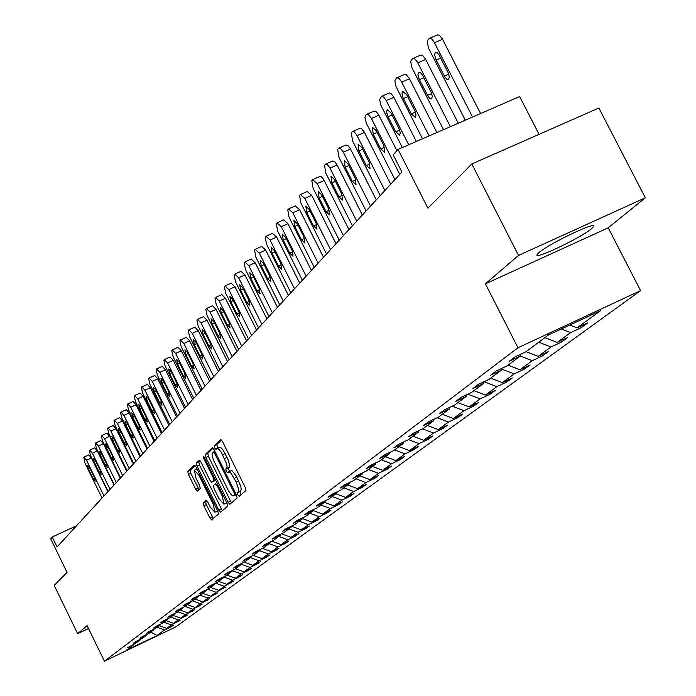 <?xml version="1.0" encoding="UTF-8"?>
<svg xmlns="http://www.w3.org/2000/svg" width="696" height="696" viewBox="0 0 696 696"><rect width="100%" height="100%" fill="white"/><g stroke="black" fill="none" stroke-linecap="round" stroke-linejoin="round"><path stroke-width="1.04" d="M237.858 494.891L239.172 496.292L245.862 490.558L245.236 487.461L222.476 441.508L220.641 439.515L214.194 445.797L214.646 447.963L215.908 449.346L217.135 448.328L218.144 448.607L221.319 452.287L226.652 464.023L227.087 466.894L225.791 469.252L226.244 471.41L227.522 472.802L229.045 471.836L231.055 473.245L236.257 482.154L238.641 489.157L238.615 491.42L237.423 492.751L237.858 494.891M228.784 471.827L231.255 470.67L232.273 470.948L236.44 476.308L240.842 486.426L241.225 489.81L239.929 491.576L240.999 494.725M221.502 439.976L216.7 444.64L217.909 447.954M219.275 447.371L220.658 447.441L222.877 449.703L227.94 459.256L229.497 464.423L229.48 466.712L228.305 468.086L229.558 471.444M591.557 228.671L593.618 226.487C597.438 220.536 548.752 243.791 538.913 252.639L537.068 254.658C533.788 260.321 581.108 237.727 591.557 228.671M471.801 163.951L598.882 107.993L645.322 197.794L518.529 255.423L471.801 163.951L427.936 208.217L398.051 149.405L393.179 154.86L401.897 172.034L57.072 546.934L52.243 537.008L50.678 538.765L67.051 572.425L54.192 585.406L77.656 633.717L88.531 628.549M203.197 502.817L203.832 505.74L209.853 517.955L211.593 519.903L218.422 514.057L217.796 511.108L196.054 467.068L194.323 465.137L187.763 471.523L188.407 474.463L195.663 489.184L197.386 491.106L200.239 488.47L199.595 485.521L195.976 478.178L194.349 470.174L198.978 475.325L213.263 504.287L214.873 512.221L210.192 506.984L207.817 502.181L206.077 500.233L203.197 502.817L205.607 501.694L206.234 504.609L213.307 518.433M518.529 255.423L485.425 283.829L517.972 347.782L104.409 661.2L87.104 625.617L77.656 633.717M228.053 502.268L229.863 504.261L237.11 498.058L236.475 495.004L214.046 449.66L212.245 447.693L205.285 454.462L205.929 457.507L228.053 502.268L230.524 501.111L231.611 502.764M227.627 506.175L220.589 512.195L218.814 510.22L197.038 466.111L196.394 463.118L199.256 460.334L201.04 462.24L209.922 480.231L211.688 482.189L213.681 480.37L213.046 477.352L203.745 458.533L203.319 456.385L204.554 457.75L227 503.173L227.627 506.175M133.867 644.174L133.649 644.827L127.064 647.993L135.711 643.295L140.122 639.998L133.458 643.191L135.546 641.625L142.228 638.423L146.752 635.039L140.018 638.275L142.158 636.675L148.918 633.43L153.555 629.958L146.734 633.23L148.927 631.585L155.765 628.305L160.524 624.756L153.625 628.062L155.869 626.383L162.794 623.059L167.675 619.414L160.689 622.763L162.994 621.032L169.998 617.674L175.001 613.942L167.945 617.326L170.303 615.551L177.393 612.158L182.526 608.321L175.383 611.74L177.802 609.922L184.979 606.486L190.252 602.545L183.013 606.016L185.51 604.145L192.775 600.665L198.186 596.62L190.861 600.126L193.418 598.203L200.779 594.688L206.338 590.539L198.917 594.08L201.544 592.113L209 588.546L214.716 584.283L207.199 587.868L209.896 585.841L217.448 582.239L223.32 577.845L215.708 581.482L218.492 579.394L226.139 575.749L232.177 571.233L224.469 574.913L227.322 572.764L235.074 569.076L241.295 564.43L233.473 568.154L236.422 565.944L244.27 562.203L250.673 557.418L242.747 561.193L245.775 558.923L253.735 555.13L260.33 550.205L252.3 554.033L255.415 551.693L263.488 547.848L270.274 542.776L262.14 546.647L265.35 544.237L273.528 540.348L280.531 535.12L272.275 539.043L275.59 536.555L283.881 532.614L291.102 527.22L282.733 531.196L286.152 528.629L294.565 524.636L302.012 519.068L293.521 523.105L297.044 520.46L305.579 516.406L313.27 510.664L304.648 514.753L308.293 512.012L316.958 507.906L324.901 501.981L316.149 506.123L319.916 503.295L328.703 499.136L336.907 493.003L328.025 497.214L331.922 494.29L340.84 490.062L349.331 483.729L340.309 488L344.337 484.973L353.394 480.692L362.172 474.133L353.011 478.465L357.178 475.342L366.383 470.992L375.466 464.206L366.166 468.599L370.472 465.363L379.825 460.952L389.229 453.923L379.781 458.386L384.244 455.036L393.745 450.547L403.489 443.274L393.884 447.798L398.521 444.326L408.178 439.776L418.279 432.225L408.517 436.818L413.32 433.216L423.142 428.597L433.625 420.758L423.699 425.43L428.684 421.689L438.671 416.991L449.564 408.856L439.463 413.607L444.64 409.718L454.801 404.95L466.111 396.494L455.837 401.314L461.222 397.277L471.557 392.431L483.328 383.635L472.871 388.533L478.474 384.331L488.992 379.407L501.242 370.255L490.593 375.24L496.431 370.864L507.14 365.852L519.895 356.326L509.054 361.389L515.136 356.83L526.045 351.732L548.465 334.985L600.578 310.677L577.071 327.894L587.807 322.883L581.308 327.625L570.633 332.61L557.252 342.406L567.797 337.473L561.559 342.032L551.075 346.939L538.226 356.343L548.587 351.497L542.584 355.865L532.283 360.693L519.938 369.741L530.117 364.965L524.349 369.167L514.222 373.917L502.347 382.617L512.36 377.919L506.81 381.965L496.848 386.645L485.417 395.015L495.265 390.386L489.914 394.284L480.127 398.886L469.113 406.951L478.796 402.401L473.645 406.151L464.014 410.683L453.4 418.461L462.927 413.972L457.959 417.591L448.485 422.063L438.254 429.554L447.624 425.134L442.83 428.632L433.504 433.034L423.629 440.264L432.851 435.913L428.223 439.289L419.044 443.622L409.5 450.608L418.592 446.319L414.12 449.572L405.081 453.853L395.859 460.604L404.802 456.367L400.487 459.517L391.587 463.736L382.67 470.261L391.483 466.094L387.298 469.139L378.528 473.289L369.907 479.605L378.589 475.49L374.544 478.439L365.905 482.537L357.553 488.653L366.113 484.59L362.198 487.452L353.681 491.489L345.599 497.414L354.029 493.412L350.236 496.178L341.84 500.163L334.01 505.896L342.319 501.947L338.647 504.626L330.365 508.558L322.77 514.127L330.974 510.229L327.407 512.822L319.246 516.71L311.878 522.104L319.969 518.25L316.506 520.773L308.459 524.61L301.307 529.839L309.285 526.045L305.927 528.49L297.992 532.275L291.05 537.356L298.923 533.606L295.661 535.981L287.831 539.713L281.088 544.646L288.849 540.949L285.691 543.254L277.956 546.943L271.405 551.737L279.07 548.083L275.999 550.327L268.36 553.964L262 558.627L269.57 555.017L266.577 557.2L259.043 560.793L252.857 565.326L260.321 561.759L257.416 563.882L249.977 567.431L243.957 571.842L251.334 568.319L248.498 570.381L241.155 573.895L235.3 578.185L242.582 574.696L239.824 576.706L232.577 580.177L226.87 584.353L234.065 580.916L224.216 586.302L218.666 590.365L225.774 586.963L216.082 592.252L210.671 596.22L217.691 592.853L208.156 598.064L202.884 601.918L209.818 598.595L200.431 603.719L195.289 607.486L202.144 604.198L192.896 609.235L187.885 612.906L194.662 609.653L185.554 614.612L180.664 618.196L187.363 614.977L178.385 619.858L173.617 623.355L180.238 620.171L171.399 624.982L166.744 628.392L173.287 625.243L171.094 626.844L164.569 629.976L157.026 635.5L126.489 650.177L133.649 644.827M517.972 347.782L640.581 290.632L175.714 626.931L104.409 661.2M159.28 625.687L166.744 628.392M163.873 622.25L171.399 624.982M140.348 639.328L140.122 639.998M166.074 620.615L173.617 623.355M170.781 617.1L178.385 619.858M146.986 634.352L146.752 635.039M173.026 615.421L180.664 618.196M177.854 611.81L185.554 614.612M153.79 629.254L153.555 629.958M180.16 610.096L187.885 612.906M185.101 606.399L192.896 609.235M160.767 624.034L160.524 624.756M187.468 604.633L195.289 607.486M192.461 600.813L200.431 603.719M167.919 618.674L167.675 619.414M194.958 599.03L202.884 601.918M199.969 595.071L208.156 598.064M175.253 613.176L175.001 613.942M202.649 593.288L210.671 596.22M207.669 589.181L216.082 592.252M182.787 607.538L182.526 608.321M210.54 587.398L218.666 590.365M215.569 583.135L224.216 586.302M190.521 601.744L190.252 602.545M218.648 581.343L226.87 584.353M223.677 576.923L232.577 580.177M198.456 595.793L198.186 596.62M226.966 575.131L235.3 578.185M232.368 570.668L241.155 573.895M206.616 589.686L206.338 590.539M235.518 568.745L243.957 571.842M241.347 564.265L249.977 567.431M215.003 583.405L214.716 584.283M244.296 562.177L252.857 565.326M250.412 557.618L259.043 560.793M223.616 576.949L223.32 577.845M253.196 555.391L262 558.627M259.617 550.745L268.36 553.964M232.481 570.311L232.177 571.233M262.34 548.396L271.405 551.737M269.082 543.672L277.956 546.943M241.599 563.473L241.295 564.43M271.745 541.201L281.088 544.646M278.826 536.39L287.831 539.713M250.986 556.443L250.673 557.418M281.41 533.788L291.05 537.356M288.866 528.89L297.992 532.275M260.652 549.196L260.33 550.205M291.441 526.185L301.307 529.839M299.202 521.173L308.459 524.61M270.613 541.732L270.274 542.776M302.195 518.503L311.878 522.104M309.85 513.213L319.246 516.71M280.88 534.041L280.531 535.12M313.296 510.594L322.77 514.127M320.839 505.009L330.365 508.558M291.459 526.106L291.102 527.22M324.432 502.329L334.01 505.896M332.166 496.553L341.84 500.163M302.377 517.928L302.012 519.068M335.872 493.777L345.599 497.414M343.85 487.818L353.681 491.489M313.652 509.481L313.27 510.664M347.678 484.955L357.553 488.653M355.926 478.805L365.905 482.537M325.284 500.755L324.901 501.981M359.875 475.847L369.907 479.605M368.393 469.487L378.528 473.289M337.308 491.741L336.907 493.003M372.482 466.433L382.67 470.261M381.286 459.865L391.587 463.736M349.74 482.415L349.331 483.729M385.506 456.707L395.859 460.604M394.615 449.903L405.081 453.853M362.599 472.775L362.172 474.133M398.982 446.641L409.5 450.608M408.404 439.602L419.044 443.622M375.91 462.797L375.466 464.206M412.928 436.227L423.629 440.264M422.533 428.875L433.504 433.034M389.682 452.47L389.229 453.923M427.37 425.439L438.254 429.554M437.088 417.739L448.485 422.063M403.967 441.76L403.489 443.274M442.334 414.259L453.4 418.461M452.174 406.186L464.014 410.683M418.775 430.65L418.279 432.225M457.855 402.662L469.113 406.951M467.799 394.188L480.127 398.886M434.13 419.131L433.625 420.758M473.95 390.639L485.417 395.015M484.016 381.739L496.848 386.645M450.086 407.16L449.564 408.856M490.671 378.154L502.347 382.617M501.598 369.08L514.222 373.917M466.659 394.728L466.111 396.494M508.045 365.174L519.938 369.741M519.999 355.978L532.283 360.693M483.894 381.8L483.328 383.635M526.106 351.68L538.226 356.343M538.8 342.206L551.075 346.939M501.825 368.341L501.242 370.255M544.907 337.638L557.252 342.406M561.298 328.999L570.633 332.61M520.504 354.316L519.895 356.326M569.746 325.058L577.071 327.894M539.078 134.328L519.66 96.57L398.051 149.405M485.425 283.829L608.226 227.81L645.322 197.794M608.226 227.81L640.581 290.632M76.543 525.767L52.243 537.008M157.139 627.279L164.569 629.976M157.026 635.5L150.745 632.055M580.603 326.25L581.308 327.625M560.88 340.709L561.559 342.032M541.94 354.603L542.584 355.865M523.731 367.958L524.349 369.167M506.218 380.799L506.81 381.965M489.349 393.17L489.914 394.284M473.106 405.081L473.645 406.151M457.437 416.556L457.959 417.591M442.325 427.631L442.83 428.632M427.744 438.323L428.223 439.289M413.65 448.65L414.12 449.572M400.035 458.629L400.487 459.517M386.872 468.269L387.298 469.139M374.126 477.604L374.544 478.439M361.79 486.643L362.198 487.452M349.844 495.395L350.236 496.178M338.265 503.869L338.647 504.626M327.042 512.091L327.407 512.822M316.158 520.069L316.506 520.773M305.587 527.803L305.927 528.49M295.33 535.311L295.661 535.981M285.369 542.61L285.691 543.254M275.686 549.701L275.999 550.327M266.272 556.591L266.577 557.2M257.12 563.29L257.416 563.882M248.22 569.807L248.498 570.381M239.555 576.149L239.824 576.706M231.115 582.326L231.385 582.865M222.894 588.337L223.155 588.868M214.89 594.193L215.142 594.715M207.095 599.909L207.338 600.404M199.482 605.468L199.726 605.964M192.07 610.897L192.305 611.375M184.831 616.195L185.058 616.656M177.776 621.354L177.993 621.815M170.885 626.4L171.094 626.844M213.089 448.146L207.756 453.322L208.4 456.367L230.524 501.111M234.683 495.108L234.239 492.977L214.585 453.227L213.324 451.852L212.01 454.288L213.298 459.778L228.305 490.419L230.68 494.082L232.803 495.952L236.188 494.412M235.927 494.882L233.795 495.883M200.1 460.761L198.839 461.987L199.482 464.989L222.329 510.716M214.055 481.075L215.464 479.84M219.153 498.928L223.938 504.217L222.329 496.135L217.204 485.782L215.421 483.816L213.428 485.625L214.064 488.618L219.153 498.928M226.27 503.121L226.713 502.608M206.808 500.615L205.607 501.694M217.187 511.142L217.596 510.699M196.994 468.965L194.48 470.113M195.124 465.598L190.173 470.409L190.808 473.35L199.039 489.584M480.588 113.544L442.204 38.654L439.341 35.27L437.854 34.8L436.957 35.296M465.337 120.173L428.701 48.502L427.231 41.803L427.605 40.342L429.493 38.271L431.694 38.976L434.139 42.065L472.532 117.041M436.166 60.056L444.935 77.099L446.936 79.327L448.389 79.657L449.364 77.23L448.476 73.306L439.072 54.88L437.088 52.67L435.418 52.461L434.687 54.245L435.313 58.038L436.166 60.056L440.777 58.099M458.29 123.227L425.334 58.786L422.55 55.445L421.106 54.975L420.245 55.445M443.483 129.665L411.867 67.564L410.736 61.787L411.092 60.378L412.893 58.394L415.034 59.108L417.417 62.144L450.39 126.663M419.479 79.692L428.066 96.405L430.015 98.597L431.424 98.945L432.346 96.596L431.468 92.768L422.263 74.689L420.323 72.514L418.705 72.288L418.009 74.55L418.644 77.717L419.479 79.692L423.907 77.804M436.897 132.527L409.135 78.126L406.412 74.837L405.011 74.35L404.185 74.794M422.498 138.782L396.015 86.635L394.884 80.997L395.224 79.622L396.946 77.717L399.025 78.439L401.357 81.441L429.127 135.903M403.454 98.554L411.284 113.926L415.338 117.363L415.999 115.197L415.129 111.456L406.69 94.743L402.653 91.333L402.001 93.012L402.636 96.622L403.454 98.554L407.699 96.735M416.339 141.453L393.553 96.718L390.9 93.473L389.534 92.986L388.742 93.403M402.332 147.543L380.764 104.966L379.642 99.458L381.617 96.3L383.635 97.031L385.906 99.989L408.709 144.777M388.037 116.693L395.711 131.779L399.661 135.189L400.287 133.075L399.417 129.421L391.152 113.03L387.228 109.646L386.602 111.778L387.472 115.44L388.037 116.693L392.118 114.936M396.903 150.684L378.215 114.014L375.614 111.186L373.882 111.317M394.928 179.603L366.4 123.34L364.956 117.789L365.278 115.936L366.383 114.527L368.462 114.631L371.055 117.833L399.756 174.357M373.204 134.145L380.721 148.961L384.575 152.328L383.748 145.49L376.205 130.613L372.377 127.272L373.204 134.145L377.136 132.449M390.7 184.205L364.13 131.84L361.589 128.682L359.58 128.56M380.233 195.576L352.602 141.01L351.315 132.814L352.202 131.727L354.212 131.857L356.743 135.024L384.888 190.521M358.918 150.954L366.296 165.5L370.046 168.841L369.211 162.159L361.807 147.552L358.075 144.237L358.918 150.954L362.703 149.318M376.284 199.882L350.227 148.439L347.739 145.316L345.79 145.177M366.079 210.975L338.969 157.366L337.682 149.344L338.534 148.3L340.483 148.448L342.963 151.58L370.559 206.103M345.155 167.144L352.385 181.447L356.048 184.753L355.195 178.219L347.939 163.873L344.303 160.593L345.155 167.144L348.8 165.57M362.372 214.994L336.812 164.447L334.385 161.368L332.488 161.202M352.42 225.826L325.824 173.13L324.527 165.291L325.363 164.291L327.242 164.456L329.669 167.545L356.743 221.119M331.888 182.77L338.978 196.811L342.554 200.091L341.692 193.706L334.567 179.611L331.018 176.358L331.888 182.77L335.394 181.238M348.966 229.584L323.875 179.89L321.5 176.845L319.664 176.662M339.248 240.146L313.139 188.355L311.843 180.682L312.643 179.707L317.159 183.535L343.415 235.613M319.081 197.838L326.041 211.645L329.53 214.89L328.651 208.652L321.665 194.793L318.202 191.574L319.081 197.838L322.457 196.359M336.011 243.661L311.695 195.376L307.275 191.591M326.52 253.979L300.898 203.049L299.593 195.532L300.368 194.602L304.778 198.395L330.548 249.603M306.71 212.393L313.548 225.974L316.958 229.184L316.071 223.077L309.215 209.444L305.822 206.26L306.71 212.393L309.972 210.958M323.51 257.259L299.628 209.774L295.313 206.016M314.227 267.342L289.066 217.248L287.761 209.887L288.509 208.983L292.816 212.75L318.124 263.114M294.765 226.444L301.472 239.807L304.805 242.982L303.917 237.005L297.183 223.599L293.869 220.449L294.765 226.444L297.914 225.069M311.416 270.405L287.961 223.686L283.742 219.962M302.351 280.262L277.626 230.968L276.321 223.764L277.043 222.885L281.245 226.618L306.118 276.164M283.211 240.042L289.806 253.179L293.068 256.328L292.172 250.473L285.551 237.284L282.315 234.16L283.211 240.042L286.256 238.702M299.724 283.115L276.677 237.136L272.554 233.447M290.858 292.755L266.559 244.244L265.254 237.179L265.959 236.335L270.065 240.042L294.504 288.796M272.04 253.187L278.522 266.116L281.715 269.239L280.81 263.497L274.302 250.525L271.135 247.428L272.04 253.187L274.99 251.882M288.414 295.409L265.75 250.16L261.722 246.497M279.74 304.848L255.85 257.094L254.553 250.168L255.223 249.351L259.243 253.022L283.263 301.011M261.235 265.907L267.603 278.635L270.718 281.723L269.813 276.103L263.419 263.332L260.321 260.26L261.235 265.907L264.08 264.645M277.46 307.319L255.18 262.766L251.239 259.13M268.969 316.55L245.479 269.535L244.183 262.74L244.835 261.948L248.768 265.594L272.38 312.843M250.76 278.226L257.024 290.763L260.078 293.816L259.173 288.309L252.883 275.729L249.847 272.693L250.76 278.226L253.518 276.999M266.855 318.855L244.94 274.972L241.086 271.37M258.538 327.894L235.439 281.593L234.143 274.92L234.778 274.154L238.624 277.765L261.844 324.301M240.625 290.154L246.784 302.508L249.777 305.527L248.855 300.124L242.678 287.735L239.702 284.734L240.625 290.154L243.295 288.97M256.572 330.026L235.013 286.813L231.237 283.237M248.429 338.891L225.695 293.277L224.408 286.726L225.017 285.986L228.784 289.571L251.63 335.402M230.794 301.725L236.857 313.887L239.781 316.88L238.867 311.582L232.786 299.376L229.871 296.4L230.794 301.725L233.377 300.576M246.61 340.866L225.391 298.288L221.824 294.617L216.021 297.253M238.624 349.549L216.256 304.604L214.968 298.175L215.56 297.453L219.249 301.011L241.73 346.164M221.258 312.939L227.227 324.919L230.098 327.894L229.175 322.683L223.19 310.668L220.336 307.719L221.258 312.939L223.773 311.825M236.936 351.376L216.056 309.415L212.558 305.788L206.825 308.389M229.106 359.884L207.095 315.592L205.807 309.285L206.39 308.58L210.001 312.104L232.125 356.604M212.01 323.823L217.883 335.629L220.702 338.569L219.779 333.462L213.889 321.613L211.088 318.69L212.01 323.823L214.446 322.735M227.557 361.581L206.999 320.221L203.563 316.628L197.899 319.194M219.875 369.924L198.203 326.267L196.916 320.064L197.481 319.386L201.022 322.883L222.807 366.74M203.041 334.385L208.817 346.025L211.584 348.94L210.653 343.92L204.859 332.244L202.11 329.347L203.041 334.385L205.398 333.332M218.44 371.49L198.203 330.713L194.837 327.146L189.234 329.695M210.914 379.668L189.564 336.629L188.285 330.53L188.834 329.869L192.305 333.34L213.759 376.579M194.323 344.642L200.013 356.117L202.727 358.997L201.796 354.073L196.089 342.562L193.392 339.691L194.323 344.642L196.611 343.615M209.592 381.103L189.66 340.901L186.354 337.369L180.821 339.892M202.205 389.142L181.178 346.695L179.899 340.701L180.429 340.057L183.84 343.493L204.972 386.132M185.858 354.603L191.461 365.922L194.123 368.776L193.201 363.93L187.572 352.576L184.927 349.74L185.858 354.603L188.077 353.603M200.996 390.456L181.351 350.801L178.106 347.304L172.643 349.792M193.74 398.338L173.026 356.474L171.755 350.584L172.269 349.957L175.609 353.368L196.429 395.424M177.628 364.286L183.152 375.449L185.762 378.276L184.84 373.517L179.298 362.32L176.697 359.501L177.628 364.286L179.786 363.312M192.635 399.548L173.278 360.424L170.094 356.961L164.691 359.432M185.51 407.29L165.1 365.983L163.83 360.197L164.334 359.588L167.614 362.964L188.129 404.446M169.624 373.7L175.07 384.705L177.637 387.515L176.714 382.826L171.251 371.786L168.702 369.002L169.624 373.7L171.729 372.751M184.51 408.387L165.43 369.785L162.299 366.357L156.957 368.793M177.515 415.99L157.383 375.24L156.13 369.541L156.617 368.95L159.836 372.299L180.055 413.224M161.846 382.852L167.214 393.719L169.728 396.494L168.806 391.892L163.429 380.999L160.924 378.233L161.846 382.852L163.891 381.93M176.593 416.982L157.792 378.894L154.712 375.492L149.431 377.911M169.728 424.456L149.884 384.236L148.631 378.633L149.101 378.058L152.267 381.382L172.199 421.767M154.277 391.761L159.567 402.488L162.037 405.237L161.115 400.705L155.808 389.951L153.346 387.22L154.277 391.761L156.261 390.865M168.902 425.352L150.353 387.759L147.334 384.392L142.106 386.785M162.151 432.695L142.584 392.996L141.331 387.481L141.793 386.924L144.899 390.221L164.552 430.076M146.908 400.435L152.128 411.014L154.555 413.746L153.633 409.283L148.405 398.669L145.986 395.963L146.908 400.435L148.84 399.556M161.402 433.495L143.115 396.389L140.14 393.049L134.981 395.415M154.764 440.716L135.468 401.531L134.232 396.102L134.676 395.554L137.73 398.825L157.113 438.167M139.731 408.874L144.881 419.323L147.265 422.028L146.351 417.635L141.192 407.16L138.809 404.472L139.731 408.874L141.61 408.021M154.103 441.438L136.068 404.802L133.145 401.488L128.029 403.828M147.578 448.528L128.542 409.84L127.307 404.489L127.742 403.958L130.744 407.204L149.866 446.049M132.745 417.104L137.817 427.414L140.166 430.093L139.252 425.769L134.163 415.434L131.822 412.772L132.745 417.104L134.572 416.269M146.995 449.164L129.195 412.989L126.324 409.709L121.269 412.032M140.575 456.141L121.791 417.939L120.565 412.667L120.991 412.154L123.94 415.364L142.802 453.722M125.933 425.117L130.944 435.296L133.249 437.949L132.336 433.695L127.316 423.49L125.019 420.845L125.933 425.117L127.716 424.308M140.061 456.698L122.505 420.976L119.677 417.722L114.675 420.019M133.754 463.562L115.214 425.83L113.996 420.645L114.405 420.14L117.311 423.325L135.92 461.204M119.294 432.921L124.236 442.987L126.515 445.614L125.602 441.421L120.643 431.337L118.381 428.719L119.294 432.921L121.034 432.138M133.31 464.049L115.971 428.753L113.196 425.534L108.245 427.805M127.098 470.8L108.802 433.53L107.584 428.414L107.993 427.918L110.838 431.085L129.212 468.504M112.822 440.542L117.702 450.477L119.938 453.079L119.025 448.955L114.135 438.993L111.908 436.401L112.822 440.542L114.518 439.768M126.716 471.209L109.611 436.349L106.871 433.156L101.973 435.4M120.608 477.856L102.547 441.038L101.338 435.992L101.729 435.513L104.531 438.654L122.67 475.612M106.514 447.963L111.325 457.785L113.526 460.369L112.621 456.298L107.793 446.458L105.601 443.891L106.514 447.963L108.167 447.215M120.286 478.195L103.399 443.752L100.703 440.585L95.857 442.813M114.274 484.747L96.439 448.363L95.239 443.387L95.622 442.917L98.38 446.032L116.284 482.554M100.355 455.21L105.105 464.911L107.271 467.477L106.375 463.466L101.607 453.74L99.45 451.191L100.355 455.21L101.964 454.479M114.014 485.016L97.336 450.982L94.682 447.841L89.888 450.042M108.089 491.463L90.489 455.506L89.288 450.608L89.662 450.147L92.377 453.235L110.055 489.323M94.343 462.283L99.041 471.871L101.172 474.411L100.267 470.461L95.561 460.848L93.438 458.325L94.343 462.283L95.918 461.57M107.897 491.68L91.42 458.029L88.81 454.914L84.068 457.107M102.06 498.023L84.668 462.483L83.842 457.202L86.522 460.265L103.974 495.935M88.479 469.191L93.116 478.665L95.213 481.18L94.317 477.282L89.671 467.782L87.574 465.285L88.479 469.191L90.01 468.486M240.781 490.837L238.276 492.011M238.771 480.98L236.257 482.154M236.884 477.178L234.369 478.343M228.305 468.086L225.791 469.252M229.141 467.312L226.635 468.478M227.096 457.402L224.582 458.568M225.217 453.601L222.703 454.766M216.7 444.64L214.194 445.797M239.929 491.576L237.423 492.751M208.4 456.367L205.929 457.507M207.756 453.322L205.285 454.462M235.248 492.507L234.239 492.977M215.586 452.765L214.585 453.227M221.25 509.08L218.814 510.22M199.482 464.989L197.038 466.111M198.839 461.987L196.394 463.118M214.177 481.023L211.723 482.163M215.342 479.596L213.681 480.37M214.011 476.899L213.046 477.352M204.72 458.081L203.745 458.533M223.294 495.683L222.329 496.135M218.179 485.329L217.204 485.782M214.211 503.843L213.263 504.287M199.917 474.889L198.978 475.325M198.073 488.07L195.663 489.184M190.808 473.35L188.407 474.463M190.173 470.409L187.763 471.523M212.254 516.823L209.853 517.955M206.234 504.609L203.832 505.74M434.504 42.734L442.569 39.324M448.781 74.133L444.335 76.038M417.774 62.805L425.691 59.447M431.746 93.525L427.483 95.361M401.705 82.093L409.483 78.778M415.39 112.16L411.284 113.926M386.254 100.633L393.892 97.362M399.661 130.074L395.711 131.779M371.386 118.468L378.902 115.24M384.531 147.308L380.721 148.961M357.074 135.642L364.46 132.458M369.959 163.908L366.296 165.5M343.285 152.189L350.549 149.048M355.926 179.899L352.385 181.447M329.991 168.145L337.134 165.048M342.389 195.324L338.978 196.811M317.159 183.535L324.188 180.481M329.33 210.209L326.041 211.645M304.778 198.395L311.695 195.376M316.724 224.573L313.548 225.974M292.816 212.75L299.628 209.774M304.552 238.45L301.472 239.807M281.245 226.618L287.961 223.686M292.781 251.865L289.806 253.179M270.065 240.042L276.677 237.136M281.401 264.845L278.522 266.116M259.243 253.022L265.75 250.16M270.387 277.4L267.603 278.635M248.768 265.594L255.18 262.766M259.721 289.562L257.024 290.763M238.624 277.765L244.94 274.972M249.394 301.342L246.784 302.508M228.784 289.571L235.013 286.813M239.389 312.756L236.857 313.887M219.249 301.011L225.391 298.288M229.689 323.823L227.227 324.919M210.001 312.104L216.056 309.415M220.275 334.558L217.883 335.629M201.022 322.883L206.999 320.221M211.132 344.981L208.817 346.025M192.305 333.34L198.203 330.713M202.266 355.108L200.013 356.117M183.84 343.493L189.66 340.901M193.653 364.939L191.461 365.922M175.609 353.368L181.351 350.801M185.275 374.491L183.152 375.449M167.614 362.964L173.278 360.424M177.141 383.774L175.07 384.705M159.836 372.299L165.43 369.785M169.224 392.814L167.214 393.719M152.267 381.382L157.792 378.894M161.524 401.601L159.567 402.488M144.899 390.221L150.353 387.759M154.025 410.153L152.128 411.014M137.73 398.825L143.115 396.389M146.734 418.479L144.881 419.323M130.744 407.204L136.068 404.802M139.626 426.596L137.817 427.414M123.94 415.364L129.195 412.989M132.701 434.495L130.944 435.296M117.311 423.325L122.505 420.976M125.95 442.204L124.236 442.987M110.838 431.085L115.971 428.753M119.373 449.712L117.702 450.477M104.531 438.654L109.611 436.349M112.961 457.037L111.325 457.785M98.38 446.032L103.399 443.752M106.697 464.188L105.105 464.911M92.377 453.235L97.336 450.982M100.589 471.157L99.041 471.871M86.522 460.265L91.42 458.029M94.63 477.969L93.116 478.665M593.244 225.774L593.618 226.487M231.002 470.774L228.662 471.862M219.388 447.276L217.056 448.346M236.196 494.786L233.699 495.952M214.15 481.049L211.688 482.189M226.391 503.06L223.938 504.217M217.3 511.082L214.873 512.221M429.684 38.219L437.253 35.017M413.067 58.342L420.523 55.184M397.103 77.682L404.454 74.55M381.747 96.266L388.994 93.177M366.983 114.153L374.126 111.099M352.768 131.379L359.806 128.351M339.065 147.97L345.999 144.977M325.858 163.969L332.697 161.011M313.113 179.411L319.856 176.488M300.811 194.314L307.458 191.426M288.927 208.713L295.487 205.851M277.443 222.633L283.907 219.805M266.333 236.092L272.71 233.299M255.58 249.116L261.879 246.349M245.175 261.731L251.386 258.99M235.091 273.946L241.225 271.24M225.321 285.786L231.376 283.107M215.856 297.262L221.824 294.617M206.66 308.406L212.558 305.788M197.742 319.212L203.563 316.628M189.086 329.704L194.837 327.146M180.673 339.9L186.354 337.369M172.495 349.81L178.106 347.304M164.552 359.44L170.094 356.961M156.826 368.81L162.299 366.357M149.301 377.928L154.712 375.492M141.984 386.793L147.334 384.392M134.859 395.432L140.14 393.049M127.925 403.845L133.145 401.488M121.156 412.041L126.324 409.709M114.57 420.027L119.677 417.722M108.141 427.814L113.196 425.534M101.877 435.418L106.871 433.156M95.77 442.821L100.703 440.585M89.801 450.06L94.682 447.841M83.981 457.115L88.81 454.914"/></g></svg>
